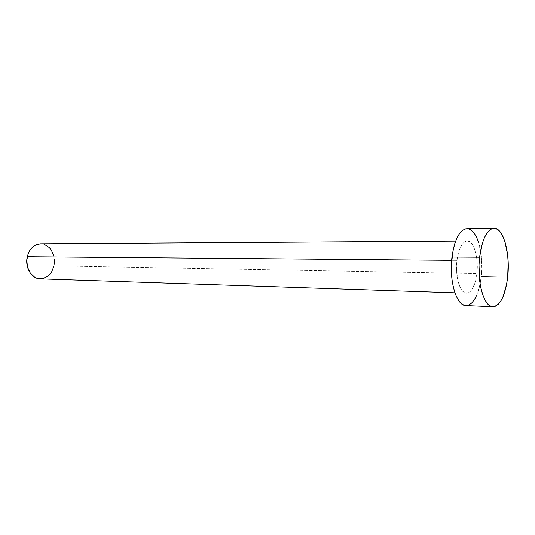 <?xml version="1.0" encoding="UTF-8"?>
<svg xmlns="http://www.w3.org/2000/svg" width="535" height="535" viewBox="0 0 535 535"><rect width="100%" height="100%" fill="white"/><g stroke="black" fill="none" stroke-linecap="round" stroke-linejoin="round"><path stroke-width="0.4" stroke-dasharray="2.67 2.01" d="M456.97 260.364L451.634 260.318L456.97 260.364L456.596 270.763L457.86 280.567L460.555 288.211L462.3 290.826L464.219 292.511L466.239 293.2L468.265 292.886L470.238 291.588L472.077 289.382L475.087 282.607L476.892 273.612C475.18 285.917 471.709 292.451 466.473 293.213C460.06 293.575 454.884 276.247 456.97 260.364C458.762 248.233 462.166 241.8 467.182 241.058C473.843 240.616 478.858 258.01 476.892 273.612L477.24 263.688L476.083 254.259L473.582 246.675L471.923 243.94L470.064 242.074L468.085 241.151L466.045 241.218L464.039 242.295L462.126 244.348L458.923 251.062L456.97 260.364M40.172 278.862C47.18 278.474 51.801 274.121 54.028 265.808L476.892 273.612L54.028 265.808C56.563 255.242 49.554 243.452 40.647 243.806M465.918 305.572C473.709 304.442 478.852 294.772 481.346 276.575L507.682 277.117L481.346 276.575C484.208 253.684 476.879 228.01 466.961 228.686M478.591 242.315L481.279 255.014L481.868 269.379L480.29 283.436L476.738 295.233M468.787 305.017L465.798 305.565M40.713 243.799L44.519 244.475M53.828 255.79L54.476 262.471L54.028 265.808M49.835 274.381L47.655 276.394M466.473 293.213L454.937 292.826M467.182 241.058L455.646 241.131"/><path stroke-width="0.8" d="M455.646 241.131L40.647 243.806C33.966 244.334 29.505 248.641 27.265 256.726L451.634 260.318L27.265 256.726C24.663 267.286 31.598 278.936 40.172 278.862L454.937 292.826M493.899 228.258L466.961 228.686C459.639 229.782 454.643 239.232 451.968 257.034L479.587 257.201L451.968 257.034C448.852 280.541 456.536 306.073 465.918 305.572L492.895 306.742C483.928 307.284 476.585 281.216 479.587 257.201C482.169 239.011 486.964 229.361 493.972 228.258C503.462 227.582 510.443 253.771 507.682 277.117C505.287 295.688 500.359 305.559 492.902 306.742M465.798 305.565L462.815 304.636L459.966 302.221L457.358 298.41L455.111 293.314L453.319 287.128L452.062 280.106L451.373 264.738L453.165 249.765L454.91 243.224L457.117 237.687L459.699 233.354L462.534 230.391L465.517 228.88L468.52 228.86L471.429 230.304L474.144 233.12L476.558 237.179L478.591 242.315M476.738 295.233L474.358 299.727L471.676 303.037L468.787 305.017M507.682 277.117L506.672 284.118L503.268 296.163L500.987 300.75L498.419 304.134L495.651 306.167L492.788 306.736L489.94 305.786L487.211 303.338L484.717 299.446L482.57 294.243L480.858 287.937L479.661 280.768L479.012 265.066L479.587 257.201L482.416 243.091L484.543 237.433L487.017 233.013L489.739 229.99L492.588 228.452L495.463 228.438L498.245 229.91L500.834 232.785L503.141 236.931L505.08 242.174L507.641 255.121L508.176 262.364L507.682 277.117M47.655 276.394L42.566 278.681L37.156 278.34L34.588 277.17L30.234 273.031L27.479 267.052L26.79 260.164L28.268 253.463L29.759 250.52L33.939 246.026L36.46 244.649L40.713 243.799M44.519 244.475L49.294 247.565L51.226 249.919L53.828 255.79M54.028 265.808L51.668 271.874L49.835 274.381"/></g></svg>
